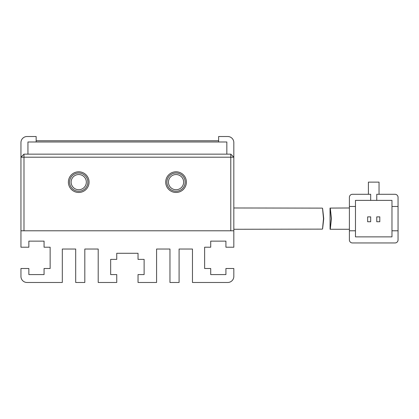 <?xml version="1.0" encoding="UTF-8"?>
<svg xmlns="http://www.w3.org/2000/svg" width="419" height="419" viewBox="0 0 419 419"><rect width="100%" height="100%" fill="white"/><g stroke="black" fill="none" stroke-linecap="round" stroke-linejoin="round"><path stroke-width="0.63" d="M186.387 182.129A10.339 10.339 0 0 1 176.048 192.468A10.339 10.339 0 0 1 165.709 182.129A10.339 10.339 0 0 1 176.048 171.79A10.339 10.339 0 0 1 186.387 182.129M166.924 182.129A9.124 9.124 0 0 0 176.048 191.253A9.124 9.124 0 0 0 185.172 182.129A9.124 9.124 0 0 0 176.048 173.005A9.124 9.124 0 0 0 166.924 182.129M89.069 182.129A10.339 10.339 0 0 1 78.73 192.468A10.339 10.339 0 0 1 68.391 182.129A10.339 10.339 0 0 1 78.73 171.79A10.339 10.339 0 0 1 89.069 182.129M69.606 182.129A9.124 9.124 0 0 0 78.73 191.253A9.124 9.124 0 0 0 87.854 182.129A9.124 9.124 0 0 0 78.73 173.005A9.124 9.124 0 0 0 69.606 182.129M168.443 182.129A7.605 7.605 0 0 0 176.048 189.734A7.605 7.605 0 0 0 183.653 182.129A7.605 7.605 0 0 0 176.048 174.529A7.605 7.605 0 0 0 168.443 182.129M71.13 182.129A7.605 7.605 0 0 0 78.73 189.734A7.605 7.605 0 0 0 86.335 182.129A7.605 7.605 0 0 0 78.73 174.529A7.605 7.605 0 0 0 71.13 182.129M230.79 157.193L23.993 157.193L23.993 230.79L230.79 230.79L230.79 154.15L23.993 154.15L23.993 157.193L20.95 157.193L20.95 230.79L233.828 230.79L233.828 157.193L230.79 157.193M23.993 154.15L20.95 157.193L20.95 142.596A6.081 6.081 0 0 1 27.031 136.515L36.154 136.515L36.154 141.989M218.624 141.989L218.624 136.515L227.747 136.515A6.081 6.081 0 0 1 233.828 142.596L233.828 157.193L230.79 154.15M27.942 154.15L27.942 141.989L226.836 141.989L226.836 154.15M323.505 218.624C322.174 204.891 322.253 204.891 323.73 218.624C322.253 232.356 322.174 232.356 323.505 218.624C322.174 204.891 322.253 204.891 323.73 218.624C322.253 232.356 322.174 232.356 323.505 218.624M322.305 208.117L233.828 207.981M233.828 229.266L322.3 229.13M349.394 207.981L330.046 208.086L330.072 229.266L349.394 229.266M331.424 218.624C329.973 204.891 329.931 204.891 331.293 218.624C329.931 232.356 329.973 232.356 331.424 218.624M349.394 239.909A3.043 3.043 0 0 0 352.431 242.952L395.007 242.952A3.043 3.043 0 0 0 398.05 239.909L398.05 230.79L391.969 230.79L391.969 236.871L355.474 236.871L355.474 230.79L349.394 230.79L349.394 239.909L349.394 197.333A3.043 3.043 0 0 1 352.431 194.296L370.679 194.296L370.679 200.376L355.474 200.376L355.474 206.457L349.394 206.457M398.05 197.333A3.043 3.043 0 0 0 395.007 194.296L376.76 194.296L376.76 200.376L391.969 200.376L391.969 206.457L398.05 206.457L398.05 197.333L398.05 230.79M379.043 194.296L379.043 182.129L368.401 182.129L368.401 194.296L352.431 194.296M352.431 242.952L395.007 242.952M355.474 206.457L355.474 230.79M391.969 230.79L391.969 206.457M370.679 200.376L376.76 200.376M379.803 221.745L379.803 216.88L376.76 216.88L376.76 221.745L379.803 221.745M370.679 221.745L370.679 216.88L367.641 216.88L367.641 221.745L370.679 221.745M36.154 140.768L218.624 140.768M233.828 230.79L233.828 247.21L225.92 247.21L225.92 241.129L210.715 241.129L210.715 247.21L204.634 247.21L204.634 268.5L210.715 268.5L210.715 274.581L225.92 274.581L225.92 268.5L233.828 268.5L233.828 276.404A6.081 6.081 0 0 1 227.747 282.485L192.468 282.485L192.468 249.033L179.091 249.033L179.091 282.485L169.967 282.485L169.967 249.033L156.586 249.033L156.586 282.485L138.034 282.485L138.034 274.581L144.115 274.581L144.115 259.377L138.034 259.377L138.034 253.291L116.744 253.291L116.744 259.377L110.663 259.377L110.663 274.581L116.744 274.581L116.744 282.485L98.193 282.485L98.193 249.033L84.816 249.033L84.816 282.485L75.692 282.485L75.692 249.033L62.311 249.033L62.311 282.485L27.031 282.485A6.081 6.081 0 0 1 20.95 276.404L20.95 268.5L28.859 268.5L28.859 274.581L44.063 274.581L44.063 268.5L50.144 268.5L50.144 247.21L44.063 247.21L44.063 241.129L28.859 241.129L28.859 247.21L20.95 247.21L20.95 230.79"/></g></svg>
